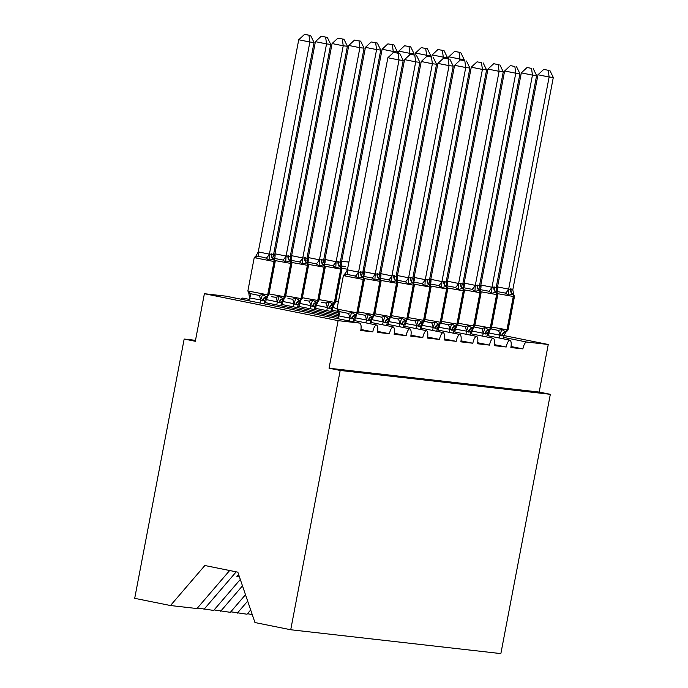 <?xml version="1.0" encoding="UTF-8"?>
<svg xmlns="http://www.w3.org/2000/svg" width="688" height="688" viewBox="0 0 688 688"><rect width="100%" height="100%" fill="white"/><g stroke="black" fill="none" stroke-linecap="round" stroke-linejoin="round"><path stroke-width="1.03" d="M229.654 570.515L196.992 608.545L170.478 605.535L134.702 598.328L184.169 339.038L195.315 341.282L204.388 293.707L225.905 296.15A7.267 2.511 -78.6 0 1 225.974 296.167A7.267 2.511 -78.6 0 1 226.042 296.184M195.495 340.328L184.169 339.038M487.027 335.546L509.894 340.156A7.267 2.511 -78.6 0 1 510.874 347.543L522.88 348.902L511.038 346.52M470.351 333.654L493.219 338.264A7.267 2.511 -78.6 0 1 494.199 345.643L506.205 347.01L494.362 344.628M453.667 331.762L476.543 336.372A7.267 2.511 -78.6 0 1 477.515 343.751L489.529 345.118L477.687 342.736M436.992 329.87L459.859 334.48A7.267 2.511 -78.6 0 1 460.84 341.859L472.845 343.226L461.012 340.844M420.316 327.978L443.184 332.579A7.267 2.511 -78.6 0 1 444.164 339.967L456.17 341.334L444.328 338.943M403.641 326.086L426.508 330.687A7.267 2.511 -78.6 0 1 427.48 338.075L439.494 339.442L427.652 337.051M386.957 324.194L409.833 328.795A7.267 2.511 -78.6 0 1 410.805 336.183L422.81 337.55L410.977 335.159M230.798 611.804L247.026 614.221L250.681 609.972M370.282 322.302L393.149 326.903A7.267 2.511 -78.6 0 1 394.129 334.291L406.135 335.649L394.301 333.267M214.123 609.912L230.351 612.329L245.487 594.707M353.606 320.41L376.474 325.011A7.267 2.511 -78.6 0 1 377.454 332.399L389.46 333.757L377.617 331.375M197.447 608.02L213.676 610.437L240.301 579.434M504.055 335.589L548.259 344.49L539.186 392.065L329.045 368.218L338.118 320.642L359.635 323.085A7.267 2.511 -78.6 0 1 359.704 323.093A7.267 2.511 -78.6 0 1 360.77 330.507L372.784 331.865L360.942 329.483M548.259 344.49L526.741 342.048A7.267 2.511 101.4 0 0 522.88 348.902M509.894 340.156A7.267 2.511 101.4 0 0 506.205 347.01M493.219 338.264A7.267 2.511 101.4 0 0 489.529 345.118M476.543 336.372A7.267 2.511 101.4 0 0 472.845 343.226M459.859 334.48A7.267 2.511 101.4 0 0 456.17 341.334M443.184 332.579A7.267 2.511 101.4 0 0 439.494 339.442M426.508 330.687A7.267 2.511 101.4 0 0 422.81 337.55M409.833 328.795A7.267 2.511 101.4 0 0 406.135 335.649M393.149 326.903A7.267 2.511 101.4 0 0 389.46 333.757M376.474 325.011A7.267 2.511 101.4 0 0 372.784 331.865M249.202 299.383L242.744 298.076A7.267 2.511 101.4 0 0 241.213 299.228M487.818 332.321L488.807 332.519M252.272 614.659L247.482 613.696M237.36 613.12L247.671 601.114M220.676 611.228L242.477 585.849M264.45 302.453L338.358 317.34M539.186 392.065L550.331 394.31L500.864 653.6L290.723 629.752L254.956 622.545L237.833 572.167L204.843 565.519L170.478 605.535M238.607 574.437L236.835 576.759L237.67 576.854L238.96 575.495M204.001 609.336L236.208 571.84M338.118 320.642L204.388 293.707M290.723 629.752L340.19 370.462L329.045 368.218M550.331 394.31L340.19 370.462M264.717 301.034L265.878 301.275M281.125 304.345L338.625 315.921M353.873 318.991L355.034 319.232M281.401 302.935L282.562 303.167M297.809 306.237L338.745 314.485M354.217 317.598L355.309 317.813M370.548 320.883L371.718 321.124M298.076 304.827L299.237 305.059M314.485 308.129L338.513 312.971M354.905 316.274L355.421 316.377M370.901 319.49L371.984 319.705M387.232 322.784L388.393 323.016M314.751 306.719L315.912 306.951M331.16 310.021L337.971 311.389M371.58 318.166L372.105 318.269M387.576 321.382L388.66 321.606M403.908 324.676L405.069 324.908M331.427 308.611L332.596 308.843M388.256 320.058L388.78 320.161M404.252 323.274L405.335 323.498M420.583 326.568L421.744 326.8M404.94 321.95L405.456 322.053M420.927 325.166L422.019 325.39M437.267 328.46L438.428 328.692M421.615 323.842L422.131 323.945M437.611 327.058L438.695 327.282M453.942 330.352L455.103 330.584M438.29 325.734L438.815 325.837M454.286 328.95L455.37 329.174M470.618 332.244L471.779 332.476M237.971 575.271L237.67 576.854M249.366 293.355L248.609 291.678L250.742 293.733L259.101 295.419L262.541 294.49L266.024 296.709A2.425 2.27 -83.5 0 0 267.684 294.825L268.836 294.903L275.191 261.603L274.538 261.578L268.182 294.885A2.425 2.27 96.5 0 1 266.523 296.769L267.262 296.743L268.836 294.903M310.623 35.484L304.5 34.4L310.623 35.484L314.038 42.484L309.875 42.011L269.361 254.362L271.829 253.924L273.532 254.835L274.503 259.41L273.196 259.127L269.068 260.253L266.222 258.12L261.844 257.011L257.854 256.435L255.136 257.45L256.529 255.773M308.955 35.294L309.875 42.011L298.73 39.766L258.258 251.903L269.404 254.147M314.038 42.484L273.532 254.835M255.136 257.45L258.258 251.903M264.183 303.855L264.837 300.424L262.369 300.862L260.666 299.951L249.486 297.921L248.609 291.678M260.081 303.03L260.623 300.166M248.936 300.785L249.486 297.921M262.541 294.49L260.666 299.951M264.837 300.424L266.075 297.835M269.361 254.362L269.068 260.253M298.73 39.766L304.5 34.4M338.513 311.311L337.765 309.634L339.898 311.69L348.257 313.367L351.688 312.438L355.18 314.665L356.418 314.7M360.985 271.88L362.731 272.577L403.194 60.441L399.023 59.968L358.517 272.319L360.985 271.88A5.332 4.997 96.5 0 0 362.851 277.144A2.425 2.27 -83.5 0 1 363.694 279.534L364.339 279.56L363.66 277.376L362.344 277.083L358.224 278.21L355.369 276.077L347.01 274.392L344.292 275.406L345.686 273.729M398.111 53.251L393.656 52.357L398.111 53.251L399.023 59.968L387.877 57.723L347.414 269.859L358.56 272.104M344.292 275.406L347.414 269.859M349.237 320.986L349.779 318.123L338.634 315.878L337.765 309.634M338.092 318.742L338.634 315.878M353.34 321.812L353.993 318.381L352.024 318.871L349.779 318.123M352.024 318.871A5.332 4.997 96.5 0 1 355.679 314.726A2.425 2.27 -83.5 0 0 357.339 312.834L357.992 312.859L355.748 315.087L353.993 318.381M349.822 317.908L351.688 312.438M363.66 277.367L362.688 272.792M358.224 278.21L358.517 272.319M403.194 60.441L399.78 53.44M393.656 52.357L387.877 57.723M356.573 313.582L364.932 315.267L368.372 314.339L371.855 316.557L373.094 316.592L372.449 316.953M377.66 273.772L379.406 274.469L419.869 62.333L415.707 61.86L375.192 274.211L377.66 273.772A5.332 4.997 96.5 0 0 379.527 279.036A2.425 2.27 -83.5 0 1 380.369 281.426L381.023 281.452L380.344 279.268L379.028 278.975L374.9 280.102L372.053 277.969L363.066 276.292M414.787 55.143L410.34 54.249L414.787 55.143L415.707 61.86L404.561 59.615L364.09 271.751L375.235 273.996M363.066 274.194L364.09 271.751M365.913 322.887L366.455 320.015L355.395 317.822L355.343 315.629M354.767 320.642L355.318 317.77M370.015 323.713L370.669 320.273L368.699 320.771L366.455 320.015M372.44 316.97L370.669 320.273M366.498 319.8L368.372 314.339M380.344 279.259L379.363 274.684M374.9 280.102L375.192 274.211M419.869 62.333L416.455 55.332M410.34 54.249L404.561 59.615M373.249 315.474L381.616 317.159L385.048 316.231L388.531 318.449L389.769 318.484L389.133 318.845M394.344 275.664L396.047 276.576L436.553 64.225L432.382 63.752L391.911 275.888L394.344 275.664A5.332 4.997 96.5 0 0 396.202 280.928A2.425 2.27 -83.5 0 1 397.045 283.318L397.698 283.344L397.019 281.16L395.703 280.867L391.575 281.994L388.729 279.861L379.742 278.184M431.471 57.035L427.016 56.141L431.471 57.035L432.382 63.752L421.237 61.507L380.774 273.643L391.911 275.888M379.742 276.086L380.774 273.643M382.588 324.779L383.139 321.907L372.079 319.714L372.019 317.521M371.443 322.534L371.993 319.662M386.69 325.605L387.344 322.165L385.375 322.663L383.139 321.907M389.116 318.862L387.344 322.165M383.173 321.692L385.048 316.231M397.019 281.16L396.047 276.576M391.575 281.994L391.876 276.103M436.553 64.225L433.13 57.224M427.016 56.141L421.237 61.507M389.933 317.366L398.292 319.051L401.723 318.123L405.215 320.341L406.453 320.376L404.028 324.057L402.059 324.555L399.857 323.584L388.754 321.606L388.703 319.413M411.02 277.556L412.766 278.253L453.229 66.117L449.058 65.644L408.552 277.995L411.02 277.556A5.332 4.997 96.5 0 0 412.877 282.82A2.425 2.27 -83.5 0 1 413.729 285.21L414.374 285.236L413.694 283.052L412.379 282.768L408.259 283.886L405.404 281.753L396.426 280.076M448.146 58.927L443.691 58.033L448.146 58.927L449.058 65.644L437.912 63.399L397.449 275.535L408.595 277.78M396.417 277.978L397.449 275.535M399.264 326.671L399.814 323.799M388.118 324.426L388.668 321.554M403.366 327.497L404.028 324.057M399.857 323.584L401.723 318.123M413.694 283.052L412.723 278.468M408.259 283.886L408.552 277.995M453.229 66.117L449.814 59.116M443.691 58.033L437.912 63.399M406.608 319.258L414.967 320.943L418.407 320.015L421.89 322.242L423.129 322.268L420.703 325.949L418.734 326.447L416.532 325.476L405.43 323.498L405.378 321.305M427.695 279.448L429.441 280.145L469.904 68.017L465.733 67.536L425.227 279.887L427.695 279.448A5.332 4.997 96.5 0 0 429.561 284.712A2.425 2.27 -83.5 0 1 430.404 287.102L431.049 287.128L430.378 284.944L429.054 284.66L424.935 285.778L422.079 283.645L413.101 281.968M464.821 60.819L460.367 59.925L464.821 60.819L465.733 67.536L454.596 65.3L414.124 277.427L425.27 279.672M413.101 279.87L414.124 277.427M415.948 328.563L416.489 325.691M404.802 326.318L405.344 323.446M420.05 329.389L420.703 325.949M416.532 325.476L418.407 320.015M430.37 284.944L429.398 280.36M424.935 285.778L425.227 279.887M469.904 68.017L466.49 61.008M460.367 59.925L454.596 65.3M327.299 37.376L321.184 36.292L327.299 37.376L330.722 44.376L326.551 43.903L286.036 256.254L288.513 255.816L290.216 256.727L291.187 261.311L289.872 261.019L285.744 262.145L282.897 260.012L273.91 258.335M325.639 37.186L326.551 43.903L315.405 41.658L274.933 253.795L286.079 256.039M330.722 44.376L290.216 256.727M273.54 256.762L274.933 253.795M280.859 305.756L281.512 302.316L279.044 302.754L277.341 301.843L266.196 299.598M276.757 304.93L277.307 302.058M265.611 302.686L266.161 299.813M271.313 296.674L275.785 297.311L279.216 296.382L283.198 298.661L283.938 298.635L285.511 296.795L284.866 296.777A2.425 2.27 96.5 0 1 283.198 298.661A5.332 4.997 -83.5 0 0 279.543 302.815M279.216 296.382L277.341 301.843M281.512 302.316L282.751 299.727M286.036 256.254L285.744 262.145M315.405 41.658L321.184 36.292M343.983 39.268L337.86 38.184L343.983 39.268L347.397 46.268L343.226 45.795L302.72 258.146L305.188 257.708L306.891 258.619L307.863 263.203L306.547 262.919L302.428 264.037L299.572 261.904L290.594 260.227M342.314 39.078L343.226 45.795L332.08 43.55L291.617 255.687L302.763 257.931M347.397 46.268L306.891 258.619M290.224 258.654L291.617 255.687M297.534 307.648L298.196 304.208L295.72 304.646L294.025 303.735L282.88 301.49M293.432 306.822L293.982 303.95M282.286 304.578L282.837 301.705M287.988 298.566L292.46 299.203L295.892 298.274L299.882 300.553L300.613 300.527L302.187 298.687L301.542 298.669A2.425 2.27 96.5 0 1 299.882 300.553A5.332 4.997 -83.5 0 0 296.227 304.707M295.892 298.274L294.025 303.735M298.196 304.208L299.426 301.619M302.72 258.146L302.428 264.037M332.08 43.55L337.86 38.184M360.658 41.16L354.535 40.076L360.658 41.16L364.072 48.169L359.901 47.696L319.395 260.038L321.864 259.6L323.566 260.511L324.538 265.095L323.222 264.811L319.103 265.929L316.248 263.796L307.269 262.119M358.99 40.979L359.901 47.696L348.764 45.451L308.293 257.579L319.438 259.823M364.072 48.169L323.566 260.511M306.9 260.546L308.293 257.579M314.218 309.54L314.872 306.1L312.404 306.538L310.701 305.627L299.555 303.382M310.116 308.714L310.658 305.842M298.97 306.47L299.512 303.597M304.672 300.458L309.136 301.095L312.576 300.166L316.557 302.445L317.297 302.419L318.871 300.579L318.217 300.561A2.425 2.27 96.5 0 1 316.557 302.445A5.332 4.997 -83.5 0 0 312.902 306.599M312.576 300.166L310.701 305.627M314.872 306.1L316.11 303.511M319.395 260.038L319.103 265.929M348.764 45.451L354.535 40.076M377.334 43.06L371.219 41.968L377.334 43.06L380.748 50.061L376.585 49.588L336.071 261.93L338.04 261.44L340.242 262.403L341.222 266.987L339.906 266.703L335.778 267.821L332.932 265.688L323.945 264.011M375.665 42.871L376.585 49.588L365.44 47.343L324.968 259.479L336.114 261.724M380.748 50.061L340.242 262.403M323.575 262.438L324.968 259.479M330.894 311.432L331.547 307.992L329.079 308.43L327.376 307.519L316.231 305.274M326.791 310.606L327.333 307.734M315.646 308.362L316.196 305.489M321.348 302.35L325.811 302.987L329.251 302.058L333.233 304.337L333.972 304.311L335.546 302.471L334.893 302.453A2.425 2.27 96.5 0 1 333.233 304.337A5.332 4.997 -83.5 0 0 329.578 308.491M329.251 302.058L327.376 307.519M331.547 307.992L332.786 305.403M336.071 261.93L335.778 267.821M365.44 47.343L371.219 41.968M423.283 321.15L431.643 322.835L435.083 321.907L438.566 324.134L439.804 324.16L437.379 327.841L435.409 328.339L433.208 327.368L422.105 325.39L422.054 323.197M444.379 281.349L446.082 282.252L486.588 69.909L482.417 69.436L441.902 281.779L444.379 281.349A5.332 4.997 96.5 0 0 446.237 286.604A2.425 2.27 -83.5 0 1 447.08 288.994L447.733 289.02L447.054 286.836L445.738 286.552L441.61 287.67L438.763 285.537L429.776 283.86M481.497 62.72L477.051 61.817L481.497 62.72L482.417 69.436L471.271 67.192L430.8 279.328L441.945 281.573M429.776 281.762L430.8 279.328M432.623 330.455L433.173 327.583M421.477 328.21L422.028 325.338M436.725 331.281L437.379 327.841M433.208 327.368L435.083 321.907M447.054 286.836L446.082 282.252M441.61 287.67L441.902 281.779M486.588 69.909L483.165 62.909M477.051 61.817L471.271 67.192M345.23 266.48L340.629 265.903M394.009 44.952L387.894 43.86L394.009 44.952L397.432 51.953L393.261 51.48L392.968 52.993M392.349 44.763L393.261 51.48L382.115 49.235L341.652 261.371L348.902 262.051M397.432 51.953L397.243 52.933M340.259 264.33L341.652 261.371M337.008 309.007L332.915 307.166M332.321 310.254L332.872 307.381M382.115 49.235L387.894 43.86M439.967 323.042L448.327 324.727L451.758 323.799L455.241 326.026L456.479 326.052L454.063 329.733L452.093 330.231L449.883 329.26L438.789 327.282L438.729 325.089M461.055 283.241L462.757 284.153L503.263 71.801L499.092 71.328L458.586 283.671L461.055 283.241A5.332 4.997 96.5 0 0 462.912 288.496A2.425 2.27 -83.5 0 1 463.764 290.886L464.409 290.912L463.729 288.728L462.413 288.444L458.294 289.562L455.439 287.429L446.46 285.752M498.181 64.612L493.726 63.709L498.181 64.612L499.092 71.328L487.947 69.084L447.484 281.22L458.629 283.465M446.452 283.654L447.484 281.22M449.298 332.347L449.849 329.475M438.153 330.102L438.703 327.23M453.401 333.173L454.063 329.733M449.883 329.26L451.758 323.799M463.729 288.728L462.757 284.153M458.294 289.562L458.586 283.671M503.263 71.801L499.841 64.801M493.726 63.709L487.947 69.084M410.693 46.844L404.57 45.752L410.693 46.844L414.107 53.845L409.936 53.372L409.652 54.885M409.025 46.655L409.936 53.372L398.791 51.127L398.404 53.165M414.107 53.845L413.918 54.825M398.791 51.127L404.57 45.752M456.643 324.934L465.002 326.619L468.433 325.691L471.925 327.918L473.163 327.944L470.738 331.633L468.769 332.123L466.567 331.152L455.465 329.174L455.413 326.981M477.73 285.133L479.476 285.83L519.939 73.693L515.768 73.22L475.262 285.572L477.73 285.133A5.332 4.997 96.5 0 0 479.596 290.388A2.425 2.27 -83.5 0 1 480.439 292.787L481.084 292.804L480.405 290.62L479.089 290.336L474.969 291.454L472.114 289.321L463.136 287.644M514.856 66.504L510.401 65.601L514.856 66.504L515.768 73.22L504.622 70.976L464.159 283.112L475.305 285.357M463.127 285.546L464.159 283.112M465.974 334.239L466.524 331.367M454.837 331.994L455.379 329.122M470.076 335.065L470.738 331.633M466.567 331.152L468.433 325.691M480.405 290.62L479.433 286.045M474.969 291.454L475.262 285.572M519.939 73.693L516.525 66.693M510.401 65.601L504.622 70.976M427.368 48.736L421.245 47.653L427.368 48.736L430.783 55.737L426.612 55.264L426.328 56.777M425.7 48.547L426.612 55.264L415.475 53.019L415.079 55.057M430.783 55.737L430.602 56.717M415.475 53.019L421.245 47.653M473.318 326.826L481.677 328.511L485.117 327.583L488.6 329.81L489.839 329.836L489.194 330.197M494.405 287.025L496.151 287.722L536.614 75.585L532.452 75.112L491.937 287.464L494.405 287.025A5.332 4.997 96.5 0 0 496.272 292.288A2.425 2.27 -83.5 0 1 497.114 294.679L497.768 294.696L497.089 292.512L495.773 292.228L491.645 293.346L488.798 291.213L479.811 289.536M531.532 68.396L527.085 67.501L531.532 68.396L532.452 75.112L521.306 72.868L480.835 285.004L491.98 287.249M479.811 287.438L480.835 285.004M482.658 336.131L483.2 333.259L472.14 331.066L472.088 328.881M471.512 333.886L472.063 331.014L470.979 330.816M486.76 336.957L487.414 333.525L485.444 334.015L483.2 333.259M489.185 330.214L487.414 333.525M483.243 333.052L485.117 327.583M497.089 292.512L496.108 287.937M491.645 293.346L491.937 287.464M536.614 75.585L533.2 68.585M527.085 67.501L521.306 72.868M444.044 50.628L437.929 49.545L444.044 50.628L447.467 57.629L443.296 57.156L443.003 58.669M442.375 50.439L443.296 57.156L432.15 54.911L431.763 56.949M447.467 57.629L447.277 58.609M432.15 54.911L437.929 49.545M489.994 328.718L498.361 330.403L501.793 329.475L505.276 331.702L506.514 331.728L505.878 332.089M511.089 288.917L512.792 289.829L553.298 77.477L549.127 77.004L508.613 289.356L511.089 288.917A5.332 4.997 96.5 0 0 512.947 294.18A2.425 2.27 -83.5 0 1 513.79 296.571L514.443 296.588L513.764 294.404L512.448 294.12L508.32 295.238L505.474 293.114L496.487 291.428M548.216 70.288L543.761 69.393L548.216 70.288L549.127 77.004L537.982 74.76L497.519 286.896L508.656 289.141M496.487 289.338L497.519 286.896M499.333 338.023L499.884 335.159L488.824 332.958L488.764 330.773M488.188 335.778L488.738 332.915M503.435 338.849L504.089 335.417L502.12 335.907L499.884 335.159M505.861 332.106L504.089 335.417M499.918 334.944L501.793 329.475M513.764 294.404L512.792 289.829M508.32 295.238L508.613 289.356M553.298 77.477L549.875 70.477M543.761 69.393L537.982 74.76M460.719 52.52L454.605 51.437L460.719 52.52L464.142 59.521L459.971 59.048L459.679 60.57M459.059 52.331L459.971 59.048L448.825 56.803L448.438 58.841M464.142 59.521L463.953 60.501M448.825 56.803L454.605 51.437M526.741 342.048L503.711 337.412M488.463 334.342L487.302 334.11M455.49 327.694L454.992 327.6M359.635 323.085L225.905 296.15M254.225 257.639L247.869 290.947L267.684 294.825L274.039 261.526L254.225 257.639L256.461 255.411M271.829 253.924A5.332 4.997 -83.5 0 0 273.695 259.187A2.425 2.27 96.5 0 1 274.538 261.578L274.039 261.526A2.425 2.27 -83.5 0 0 273.196 259.127A5.332 4.997 -83.5 0 1 271.33 253.872M262.369 300.862A5.332 4.997 -83.5 0 1 266.024 296.709L266.523 296.769A5.332 4.997 -83.5 0 0 262.868 300.923M250.742 293.733A5.332 1.711 -60.1 0 1 249.563 297.973M259.101 295.419A5.332 1.797 -97.3 0 1 260.528 300.174M258.353 251.894A5.332 1.797 -97.3 0 1 257.854 256.435M269.318 254.104A5.332 1.711 -60.1 0 1 266.222 258.12M360.486 271.829A5.332 4.997 96.5 0 0 362.344 277.083A2.425 2.27 96.5 0 1 363.195 279.474L343.372 275.596L337.025 308.895L343.673 310.443L357.339 312.834L363.694 279.534L363.195 279.474L356.84 312.782A2.425 2.27 96.5 0 1 355.18 314.665A5.332 4.997 96.5 0 0 351.525 318.819M349.685 318.131A5.332 1.797 82.7 0 0 348.257 313.367M338.72 315.921A5.332 1.711 119.9 0 0 339.898 311.69M355.369 276.077A5.332 1.711 119.9 0 0 358.474 272.052M347.01 274.392A5.332 1.797 82.7 0 0 347.509 269.851M368.699 320.771A5.332 4.997 96.5 0 1 372.354 316.618A2.425 2.27 -83.5 0 0 374.014 314.734L374.668 314.751L373.094 316.583M358.173 311.888L374.014 314.734L380.369 281.426L364.322 278.545M377.162 273.721A5.332 4.997 96.5 0 0 379.028 278.975A2.425 2.27 96.5 0 1 379.871 281.366L373.515 314.674A2.425 2.27 96.5 0 1 371.855 316.557A5.332 4.997 96.5 0 0 368.2 320.711M366.36 320.023A5.332 1.797 82.7 0 0 364.932 315.267M355.395 317.822A5.332 1.711 119.9 0 0 356.547 314.64M372.053 277.969A5.332 1.711 119.9 0 0 375.149 273.953M363.685 276.284A5.332 1.797 82.7 0 0 364.184 271.743M385.375 322.663A5.332 4.997 96.5 0 1 389.038 318.51A2.425 2.27 -83.5 0 0 390.698 316.626L391.343 316.643L389.769 318.484M374.848 313.78L390.698 316.626L397.045 283.318L380.997 280.437M393.846 275.613A5.332 4.997 96.5 0 0 395.703 280.867A2.425 2.27 96.5 0 1 396.546 283.267L390.199 316.566A2.425 2.27 96.5 0 1 388.531 318.449A5.332 4.997 96.5 0 0 384.876 322.603M383.044 321.915A5.332 1.797 82.7 0 0 381.616 317.159M372.079 319.714A5.332 1.711 119.9 0 0 373.231 316.532M388.729 279.861A5.332 1.711 119.9 0 0 391.833 275.845M380.369 278.176A5.332 1.797 82.7 0 0 380.868 273.635M402.059 324.555A5.332 4.997 96.5 0 1 405.714 320.402A2.425 2.27 -83.5 0 0 407.373 318.518L408.018 318.535L406.445 320.376M391.532 315.672L407.373 318.518L413.729 285.21L397.673 282.329M410.521 277.505A5.332 4.997 96.5 0 0 412.379 282.768A2.425 2.27 96.5 0 1 413.23 285.159L406.875 318.458A2.425 2.27 96.5 0 1 405.215 320.341A5.332 4.997 96.5 0 0 401.551 324.495M399.719 323.816A5.332 1.797 82.7 0 0 398.292 319.051M388.754 321.606A5.332 1.711 119.9 0 0 389.907 318.424M405.404 281.753A5.332 1.711 119.9 0 0 408.509 277.737M397.045 280.068A5.332 1.797 82.7 0 0 397.544 275.527M418.734 326.447A5.332 4.997 96.5 0 1 422.389 322.294A2.425 2.27 -83.5 0 0 424.049 320.41L424.702 320.427L423.129 322.268M408.208 317.564L424.049 320.41L430.404 287.102L414.357 284.221M427.196 279.397A5.332 4.997 96.5 0 0 429.054 284.66A2.425 2.27 96.5 0 1 429.905 287.051L423.55 320.35A2.425 2.27 96.5 0 1 421.89 322.242A5.332 4.997 96.5 0 0 418.235 326.387M416.395 325.708A5.332 1.797 82.7 0 0 414.967 320.943M405.43 323.498A5.332 1.711 119.9 0 0 406.582 320.316M422.079 283.645A5.332 1.711 119.9 0 0 425.184 279.629M413.72 281.96A5.332 1.797 82.7 0 0 414.219 277.419M269.017 293.931L284.866 296.777L291.213 263.47L290.714 263.418L284.359 296.717A2.425 2.27 -83.5 0 1 282.699 298.601A5.332 4.997 -83.5 0 0 279.044 302.754M288.014 255.764A5.332 4.997 -83.5 0 0 289.872 261.019A2.425 2.27 -83.5 0 1 290.714 263.418L275.166 260.589M291.187 261.311L291.867 263.495L291.213 263.47A2.425 2.27 96.5 0 0 290.37 261.079A5.332 4.997 -83.5 0 1 288.513 255.816M267.4 296.683A5.332 1.711 -60.1 0 1 266.247 299.865M275.785 297.311A5.332 1.797 -97.3 0 1 277.212 302.066M275.037 253.786A5.332 1.797 -97.3 0 1 274.538 258.327M286.002 255.996A5.332 1.711 -60.1 0 1 282.897 260.012M285.701 295.823L301.542 298.669L307.897 265.362L307.39 265.31L301.043 298.609A2.425 2.27 -83.5 0 1 299.383 300.493A5.332 4.997 -83.5 0 0 295.72 304.646M304.689 257.656A5.332 4.997 -83.5 0 0 306.547 262.919A2.425 2.27 -83.5 0 1 307.39 265.31L291.841 262.481M307.863 263.203L308.542 265.387L307.897 265.362A2.425 2.27 96.5 0 0 307.046 262.971A5.332 4.997 -83.5 0 1 305.188 257.708M284.075 298.575A5.332 1.711 -60.1 0 1 282.923 301.757M292.46 299.203A5.332 1.797 -97.3 0 1 293.888 303.967M291.712 255.678A5.332 1.797 -97.3 0 1 291.213 260.219M302.677 257.888A5.332 1.711 -60.1 0 1 299.572 261.904M302.376 297.715L318.217 300.561L324.573 267.254L324.074 267.202L317.718 300.501A2.425 2.27 -83.5 0 1 316.059 302.393A5.332 4.997 -83.5 0 0 312.404 306.538M321.365 259.548A5.332 4.997 -83.5 0 0 323.222 264.811A2.425 2.27 -83.5 0 1 324.074 267.202L308.525 264.373M324.538 265.095L325.218 267.279L324.573 267.254A2.425 2.27 96.5 0 0 323.73 264.863A5.332 4.997 -83.5 0 1 321.864 259.6M300.751 300.467A5.332 1.711 -60.1 0 1 299.598 303.649M309.136 301.095A5.332 1.797 -97.3 0 1 310.563 305.859M308.387 257.57A5.332 1.797 -97.3 0 1 307.889 262.111M319.352 259.78A5.332 1.711 -60.1 0 1 316.248 263.796M319.051 299.615L334.893 302.453L341.248 269.146L340.749 269.094L334.394 302.393A2.425 2.27 -83.5 0 1 332.734 304.285A5.332 4.997 -83.5 0 0 329.079 308.43M338.04 261.44A5.332 4.997 -83.5 0 0 339.906 266.703A2.425 2.27 -83.5 0 1 340.749 269.094L325.2 266.265M341.222 266.987L341.902 269.171L341.248 269.146A2.425 2.27 96.5 0 0 340.405 266.755A5.332 4.997 -83.5 0 1 338.548 261.5M317.426 302.367A5.332 1.711 -60.1 0 1 316.274 305.541M325.811 302.987A5.332 1.797 -97.3 0 1 327.239 307.751M325.063 259.462A5.332 1.797 -97.3 0 1 324.564 264.003M336.028 261.672A5.332 1.711 -60.1 0 1 332.932 265.688M435.409 328.339A5.332 4.997 96.5 0 1 439.064 324.186A2.425 2.27 -83.5 0 0 440.733 322.302L441.378 322.319L439.804 324.16M424.883 319.464L440.733 322.302L447.08 288.994L431.032 286.113M443.872 281.289A5.332 4.997 96.5 0 0 445.738 286.552A2.425 2.27 96.5 0 1 446.581 288.943L440.225 322.242A2.425 2.27 96.5 0 1 438.566 324.134A5.332 4.997 96.5 0 0 434.911 328.279M433.07 327.6A5.332 1.797 82.7 0 0 431.643 322.835M422.105 325.39A5.332 1.711 119.9 0 0 423.266 322.216M438.763 285.537A5.332 1.711 119.9 0 0 441.868 281.521M430.396 283.852A5.332 1.797 82.7 0 0 430.903 279.311M335.727 301.507L338.333 302.041M347.526 269.292L341.876 268.157M334.11 304.259A5.332 1.711 -60.1 0 1 332.958 307.433M341.747 261.354A5.332 1.797 -97.3 0 1 341.248 265.903M452.093 330.231A5.332 4.997 96.5 0 1 455.748 326.078A2.425 2.27 -83.5 0 0 457.408 324.194L458.053 324.211L456.479 326.052M441.567 321.356L457.408 324.194L463.764 290.886L447.707 288.005M460.556 283.181A5.332 4.997 96.5 0 0 462.413 288.444A2.425 2.27 96.5 0 1 463.256 290.835L456.909 324.134A2.425 2.27 96.5 0 1 455.241 326.026A5.332 4.997 96.5 0 0 451.586 330.171M449.754 329.492A5.332 1.797 82.7 0 0 448.327 324.727M438.789 327.282A5.332 1.711 119.9 0 0 439.942 324.108M455.439 287.429A5.332 1.711 119.9 0 0 458.543 283.413M447.08 285.752A5.332 1.797 82.7 0 0 447.578 281.203M364.201 271.184L363.04 270.96M468.769 332.123A5.332 4.997 96.5 0 1 472.424 327.97A2.425 2.27 -83.5 0 0 474.084 326.086L474.737 326.112L473.163 327.944M458.242 323.248L474.084 326.086L480.439 292.787L464.383 289.897M477.231 285.073A5.332 4.997 96.5 0 0 479.089 290.336A2.425 2.27 96.5 0 1 479.94 292.727L473.585 326.026A2.425 2.27 96.5 0 1 471.925 327.918A5.332 4.997 96.5 0 0 468.27 332.063M466.43 331.384A5.332 1.797 82.7 0 0 465.002 326.619M455.465 329.174A5.332 1.711 119.9 0 0 456.617 326M472.114 289.321A5.332 1.711 119.9 0 0 475.219 285.305M463.755 287.644A5.332 1.797 82.7 0 0 464.254 283.095M380.877 273.076L379.716 272.852M485.444 334.015A5.332 4.997 96.5 0 1 489.099 329.862A2.425 2.27 -83.5 0 0 490.759 327.978L491.413 328.004L489.839 329.836M474.918 325.14L490.759 327.978L497.114 294.679L481.067 291.789M493.907 286.965A5.332 4.997 96.5 0 0 495.773 292.228A2.425 2.27 96.5 0 1 496.616 294.619L490.26 327.918A2.425 2.27 96.5 0 1 488.6 329.81A5.332 4.997 96.5 0 0 484.945 333.955M483.105 333.276A5.332 1.797 82.7 0 0 481.677 328.511M472.14 331.066A5.332 1.711 119.9 0 0 473.292 327.892M488.798 291.213A5.332 1.711 119.9 0 0 491.894 287.197M480.43 289.536A5.332 1.797 82.7 0 0 480.929 284.987M397.561 274.968L396.391 274.744M502.12 335.907A5.332 4.997 96.5 0 1 505.775 331.762A2.425 2.27 -83.5 0 0 507.443 329.87L508.088 329.896L506.514 331.728M491.593 327.032L507.443 329.87L513.79 296.571L497.742 293.681M510.591 288.857A5.332 4.997 96.5 0 0 512.448 294.12A2.425 2.27 96.5 0 1 513.291 296.511L506.944 329.819A2.425 2.27 96.5 0 1 505.276 331.702A5.332 4.997 96.5 0 0 501.621 335.856M499.789 335.168A5.332 1.797 82.7 0 0 498.361 330.403M488.824 332.958A5.332 1.711 119.9 0 0 489.976 329.784M505.474 293.114A5.332 1.711 119.9 0 0 508.578 289.089M497.114 291.428A5.332 1.797 82.7 0 0 497.613 286.879M414.236 276.86L413.067 276.636M359.704 323.093L225.974 296.167M247.869 290.947L249.03 293.828M274.503 259.41L275.191 261.603M267.262 296.743L266.617 297.104M364.339 279.56L357.992 312.859M344.946 273.764L343.372 275.596M337.705 311.079L337.025 308.895M337.705 311.088L338.186 311.784M345.617 273.368L344.955 273.755M381.023 281.452L374.668 314.751M397.698 283.344L391.343 316.643M414.374 285.236L408.018 318.535M431.049 287.128L424.702 320.427M291.867 263.495L285.511 296.795M283.938 298.635L283.301 298.996M308.542 265.387L302.187 298.687M300.613 300.527L299.977 300.888M325.218 267.279L318.871 300.579M317.297 302.419L316.652 302.78M341.902 269.171L335.546 302.471M333.972 304.311L333.327 304.672M447.733 289.02L441.378 322.319M464.409 290.912L458.053 324.211M481.084 292.804L474.737 326.112M497.768 294.696L491.413 328.004M514.443 296.588L508.088 329.896"/></g></svg>
